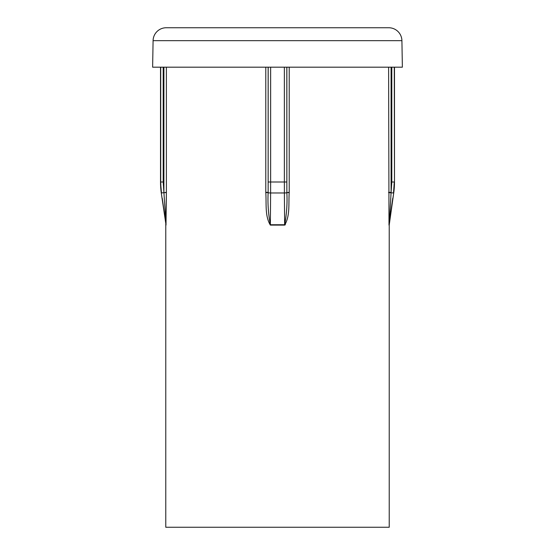 <?xml version="1.0" encoding="UTF-8"?>
<svg xmlns="http://www.w3.org/2000/svg" width="555" height="555" viewBox="0 0 555 555"><rect width="100%" height="100%" fill="white"/><g stroke="black" fill="none" stroke-linecap="round" stroke-linejoin="round"><path stroke-width="0.83" d="M394.286 67.183L394.487 181.991A78.865 78.865 0 0 1 393.724 192.974L389.027 224.74A2.629 2.622 -90 0 0 389 225.108L388.618 67.183M160.513 67.183L160.513 181.991A78.865 78.865 0 0 0 161.276 192.974L165.973 224.74A2.629 2.622 -90 0 1 166 225.108L166.382 192.613L165.772 225.108L165.772 527.25L389.228 527.25L389.228 225.108A2.629 2.629 0 0 1 389.256 224.74L393.724 192.974M401.91 40.668A13.147 13.147 0 0 0 388.771 27.75L166.229 27.75A13.147 13.147 0 0 0 153.09 40.668L152.625 67.183L402.375 67.183L401.91 40.668L153.09 40.668M349.796 27.75L205.204 27.75M162.22 198.177L165.251 219.62M289.21 67.183L289.21 192.613C288.42 203.31 290.3 215.833 284.639 225.108L285.367 224.726M268.141 67.183L268.141 192.606C267.6 203.546 268.342 214.258 270.361 224.74L284.639 224.74L284.389 192.974L270.611 192.974L270.361 225.108C264.7 215.833 266.58 203.31 265.789 192.613L265.789 67.183M391.095 67.183L391.095 192.342L391.802 181.991L391.802 67.183M286.824 67.183L286.859 192.342L286.859 67.183M265.789 192.342L268.141 192.342L268.176 67.183M163.198 67.183L163.198 181.991L163.905 192.342L163.905 67.183M166.382 67.183L166.382 192.613L163.926 192.606L165.973 224.74L161.276 192.974M389.735 219.718L392.78 198.184M160.513 181.991L161.484 192.974L166.382 192.342M270.361 225.108L284.639 225.108L284.639 224.74C286.657 214.265 287.4 203.553 286.859 192.606L289.21 192.342M388.618 192.342L391.095 192.342L389.256 224.74M391.802 181.991L394.286 181.991L393.516 192.974L394.078 187.743M163.198 181.991L160.714 181.991L160.714 67.183M270.646 67.183L270.646 181.991L284.354 181.991L284.354 67.183M268.176 181.991L270.646 181.991L270.611 192.974A2.629 0.368 -179.6 0 1 268.141 192.606L265.789 192.613M289.21 192.613L286.859 192.606A2.629 0.368 179.6 0 1 284.389 192.974L284.354 181.991L286.824 181.991M160.714 181.991L160.888 187.25M393.516 192.974L388.618 192.613M394.487 181.991L394.487 67.183M165.744 224.74L165.772 225.108"/></g></svg>
